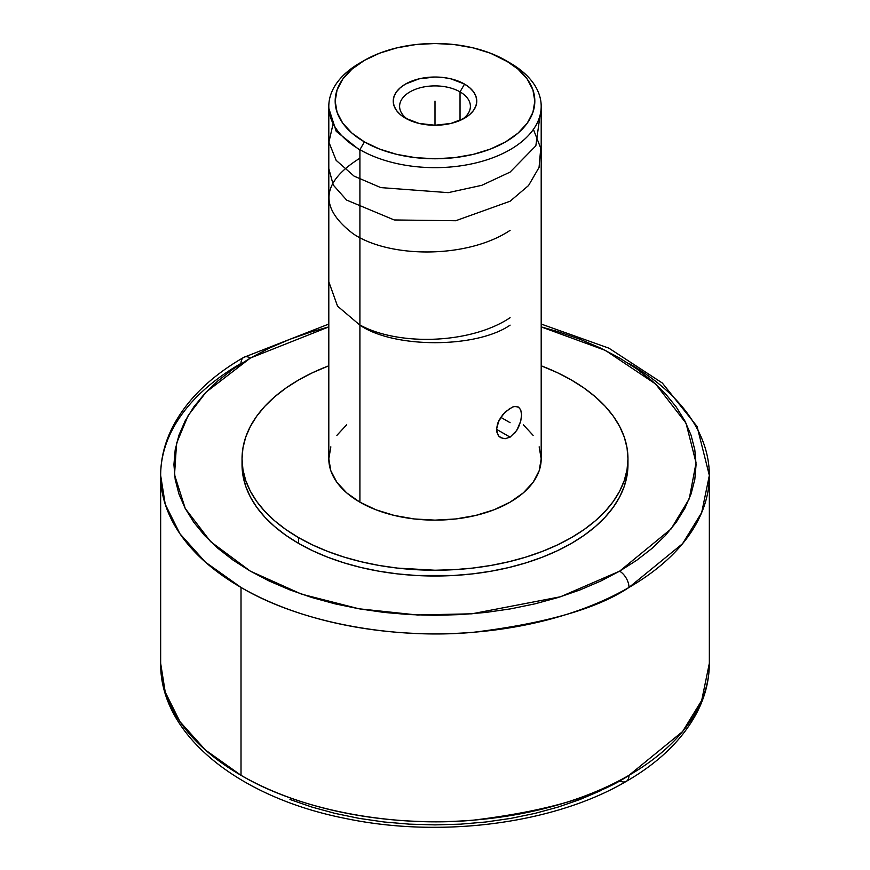 <?xml version="1.0" encoding="UTF-8"?>
<svg xmlns="http://www.w3.org/2000/svg" width="870" height="870" viewBox="0 0 870 870"><rect width="100%" height="100%" fill="white"/><g stroke="black" fill="none" stroke-linecap="round" stroke-linejoin="round"><path stroke-width="1.3" d="M250.397 358.016A13.278 7.667 -120 0 0 243.752 357.363A13.278 7.667 -120 0 0 241.012 363.432A274.344 158.394 180 0 0 160.656 475.433C160.711 458.479 164.854 442.058 173.065 426.191C187.344 399.265 210.91 376.329 243.752 357.363A13.278 7.667 60 0 1 250.397 358.016L206.092 392.12L188.17 415.501L176.556 443.287L174.533 474.813L185.245 508.482L210.638 541.662L250.397 571.177L301.52 594.134L358.984 608.793L417.296 614.981L471.921 613.807L560.53 596.755L619.603 571.177L671.096 528.927L689.268 498.771L696.054 462.829L686.038 423.201L655.599 383.985L605.4 350.403L541.194 326.902L558.072 331.666L580.04 339.267L600.626 348.087L619.603 358.016L636.807 368.978L652.076 380.853L665.245 393.544L676.197 406.921L684.831 420.841L691.052 435.196L694.815 449.823L696.076 464.602L694.815 479.37L691.052 494.008L684.831 508.352L676.197 522.283L665.245 535.648L652.076 548.339L636.807 560.215L619.603 571.177A13.278 7.667 60 0 1 628.988 587.435A13.278 7.667 -120 0 0 619.603 571.177L600.626 581.116L580.04 589.925L558.072 597.527L534.909 603.856L510.788 608.837L485.928 612.426L460.589 614.601L435 615.329L409.411 614.601L384.072 612.426L359.212 608.837L335.091 603.856L311.928 597.527L289.96 589.925L269.374 581.116L250.397 571.177L233.193 560.215L217.924 548.339L204.754 535.648L193.803 522.283L185.169 508.352L178.948 494.008L175.185 479.37L173.924 464.602L175.185 449.823L178.948 435.196L185.169 420.841L193.803 406.921L204.754 393.544L217.924 380.853L233.193 368.978L250.397 358.016L269.374 348.087L289.96 339.267L311.928 331.666L328.806 326.902L250.397 358.016M628.988 363.432A274.344 158.394 180 0 1 709.344 475.433L701.698 512.56L682.558 543.696L628.988 587.435A274.344 158.394 180 0 1 241.012 587.435L241.012 775.311A274.344 158.394 0 0 0 628.988 775.311L682.558 731.572L701.698 700.437L709.344 663.31L709.344 475.433A274.344 158.394 180 0 1 628.988 587.435C597.864 608.402 546.132 623.333 473.802 632.24C402.364 639.102 306.088 625.9 241.012 587.435A274.344 158.394 180 0 1 160.656 475.433L165.235 504.263L179.916 533.745L205.374 562.107L241.012 587.435L241.012 775.311C306.088 813.776 402.364 826.978 473.802 820.116C546.132 811.21 597.864 796.278 628.988 775.311A274.344 158.394 0 0 0 709.344 663.31C709.289 680.09 705.244 696.337 697.196 712.051C682.961 739.185 659.308 762.294 626.248 781.39A13.278 7.667 -120 0 0 628.988 775.311A13.278 7.667 60 0 1 626.248 781.39A13.278 7.667 -120 0 1 619.603 780.727M502.806 438.523L498.956 436.305L497.64 434.38L496.531 429.301L510.092 437.142L496.531 429.301L498.967 420.232L505.144 412.021L512.506 407.073L514.746 406.475L518.422 407.062L520.76 409.955L521.554 414.859L520.76 421.047L516.726 430.509L510.092 437.142L505.133 438.719L500.718 437.708L498.956 436.305L496.813 432.009L496.531 429.301L497.64 423.298L502.827 414.49L510.092 408.237M513.952 406.627L516.736 406.475L519.781 408.237M364.41 60.378L359.908 62.988A106.194 61.313 0 0 0 359.908 149.694L364.41 141.886A99.822 57.637 180 0 1 364.41 60.378A99.822 57.637 180 0 1 505.59 60.378L517.998 69.111L527.231 79.083L532.908 89.893L534.822 101.137L532.908 112.382L527.231 123.192L517.998 133.153L505.59 141.886L490.462 149.053L473.204 154.381L454.477 157.666L435 158.764L415.523 157.666L396.796 154.381L379.537 149.053L364.41 141.886L352.002 133.153L342.769 123.192L337.092 112.382L335.178 101.137L337.092 89.893L342.769 79.083L352.002 69.111L364.41 60.378L379.537 53.211L396.796 47.883L415.523 44.609L435 43.5L454.477 44.609L473.204 47.883L490.462 53.211L510.092 62.977A106.194 61.313 0 0 0 510.092 62.977L505.59 60.378A99.822 57.637 180 0 1 505.59 141.886A99.822 57.637 180 0 1 364.41 141.886L359.908 149.694A106.194 61.313 0 0 0 510.092 149.694A106.194 61.313 0 0 0 510.092 62.988A106.194 61.313 180 0 1 541.194 106.336A106.194 61.313 180 0 1 475.64 162.984A106.194 61.313 180 0 1 359.908 149.694L359.908 502.175A106.194 61.313 0 0 0 475.64 515.464A106.194 61.313 0 0 0 541.194 458.816L539.161 446.854M520.76 409.955L521.554 414.859L520.76 421.047L518.422 427.496L514.736 433.184M407.899 119.484A35.398 20.434 180 0 1 399.602 106.336A35.398 20.434 180 0 1 421.45 87.457A35.398 20.434 180 0 1 460.034 91.883L460.034 120.441L460.034 91.883A35.398 20.434 0 0 0 411.075 91.274A35.398 20.434 0 0 0 407.899 119.484M464.536 84.085L460.034 91.883L464.536 84.085L450.986 78.855L443.145 77.484L435 77.017L419.014 78.855L405.463 84.085L400.265 87.74L396.405 91.905L394.034 96.429L393.229 101.137L394.034 105.835L396.405 110.359L400.265 114.535L405.463 118.189A41.771 24.121 180 0 1 405.463 84.085A41.771 24.121 180 0 1 464.536 84.085A41.771 24.121 180 0 1 464.536 118.189L469.735 114.535L473.595 110.359L475.966 105.835L476.771 101.137L475.966 96.429L473.595 91.905L469.735 87.74L464.536 84.085M242.088 461.709A192.966 111.414 0 0 0 242.034 464.602L242.958 475.52L245.731 486.33L250.342 496.944L256.715 507.232L264.817 517.117L274.55 526.491L285.828 535.278L298.551 543.38A192.966 111.414 0 0 0 508.852 567.534A192.966 111.414 0 0 0 627.966 464.602L627.966 458.816A192.966 111.414 180 0 1 508.852 561.748A192.966 111.414 180 0 1 298.551 537.595L298.551 543.38L312.58 550.721L327.794 557.235L344.031 562.857L361.148 567.534L378.983 571.209L397.351 573.874L416.088 575.472L453.912 575.472L472.649 573.874L491.017 571.209L508.852 567.534L525.969 562.857L542.206 557.235L557.42 550.721L571.449 543.38L584.172 535.278L595.45 526.491L605.183 517.117L613.285 507.232L619.657 496.944L624.268 486.33L627.042 475.52L627.966 464.602M627.966 458.816L627.042 447.898L624.268 437.077L619.657 426.474L613.285 416.186L605.183 406.301L595.45 396.916L584.172 388.14L571.449 380.038L557.42 372.697L541.194 365.791A192.966 111.414 180 0 1 571.449 380.038A192.966 111.414 180 0 1 627.966 458.816L627.042 469.735L624.268 480.555L619.657 491.158L613.285 501.457L605.183 511.332L595.45 520.717L584.172 529.493L571.449 537.595L557.42 544.935L542.206 551.449L525.969 557.072L508.852 561.748L491.017 565.435L472.649 568.088L453.912 569.687L435 570.231L397.351 568.088L378.983 565.435L361.148 561.748L344.031 557.072L327.794 551.449L312.58 544.935L298.551 537.595A192.966 111.414 180 0 1 242.034 458.816A192.966 111.414 180 0 1 328.806 365.791L312.58 372.697L298.551 380.038L285.828 388.14L274.55 396.916L264.817 406.301L256.715 416.186L250.342 426.474L245.731 437.077L242.958 447.898L242.034 458.816L242.958 469.735L245.731 480.555L250.342 491.158L256.715 501.457L264.817 511.332L274.55 520.717L285.828 529.493L298.551 537.595L298.551 543.38A192.966 111.414 0 0 1 242.034 464.602L242.034 458.816M160.656 475.433L160.656 663.31L165.235 692.129L179.916 721.611L205.374 749.983L241.012 775.311A274.344 158.394 0 0 1 160.656 663.31C159.873 734.954 238.782 797.333 344.661 818.289C440.394 838.593 553.896 823.966 626.248 781.39M600.626 790.667L580.04 799.476L558.072 807.077L534.909 813.406L510.788 818.387L485.928 821.987L460.589 824.151L435 824.88L409.411 824.151L384.072 821.987L359.212 818.387L335.091 813.406L311.928 807.077L289.96 799.476M405.463 118.189L419.014 123.42L435 125.247L450.986 123.42L464.536 118.189A41.771 24.121 180 0 1 405.463 118.189M462.1 119.484A35.398 20.434 0 0 0 460.034 91.883A35.398 20.434 180 0 1 470.398 106.336A35.398 20.434 180 0 1 462.1 119.484M346.695 424.756L336.886 435.359M330.839 446.854L328.806 458.816L330.839 470.779L336.886 482.284L346.695 492.877L359.908 502.175L376.003 509.798L394.36 515.464L414.283 518.955L435 520.129L455.717 518.955L475.64 515.464L493.997 509.798L510.092 502.175L523.305 492.877L533.114 482.284L539.161 470.779L541.194 458.816L541.194 106.336M533.114 435.359L523.305 424.756M328.806 106.336L328.806 458.816A106.194 61.313 0 0 0 359.908 502.175L359.908 149.694A106.194 61.313 180 0 1 328.806 106.336A106.194 61.313 180 0 1 362.224 61.683M435 101.137L435 125.247L435 101.137M510.092 422.689L500.718 417.274M359.908 324.988C398.906 346.336 470.985 343.9 510.092 317.713M359.908 158.199C320.997 182.439 318.801 207.669 353.318 233.889C390.554 258.662 468.169 258.444 510.092 230.354M328.806 168.617L333.297 185.092L346.641 200.089L394.219 219.958L455.728 220.741L510.092 201.231L528.536 185.549L539.063 167.421L540.759 148.248L533.408 129.391M333.134 123.67L328.903 142.201L336.146 160.352L354.112 176.142L380.755 187.594L448.246 192.651L481.817 185.31L510.092 172.108L535.844 145.812L540.042 115.384M328.871 108.532L336.201 131.305L359.908 150.271M328.806 281.771L337.538 306.131L359.908 325.141C393.708 348.522 476.292 348.522 510.092 325.141M243.752 357.363L328.806 324.053M541.194 324.053L608.88 348.163L662.331 383.028L697.087 426.496L709.344 475.433M510.092 62.988L505.59 60.378"/></g></svg>
